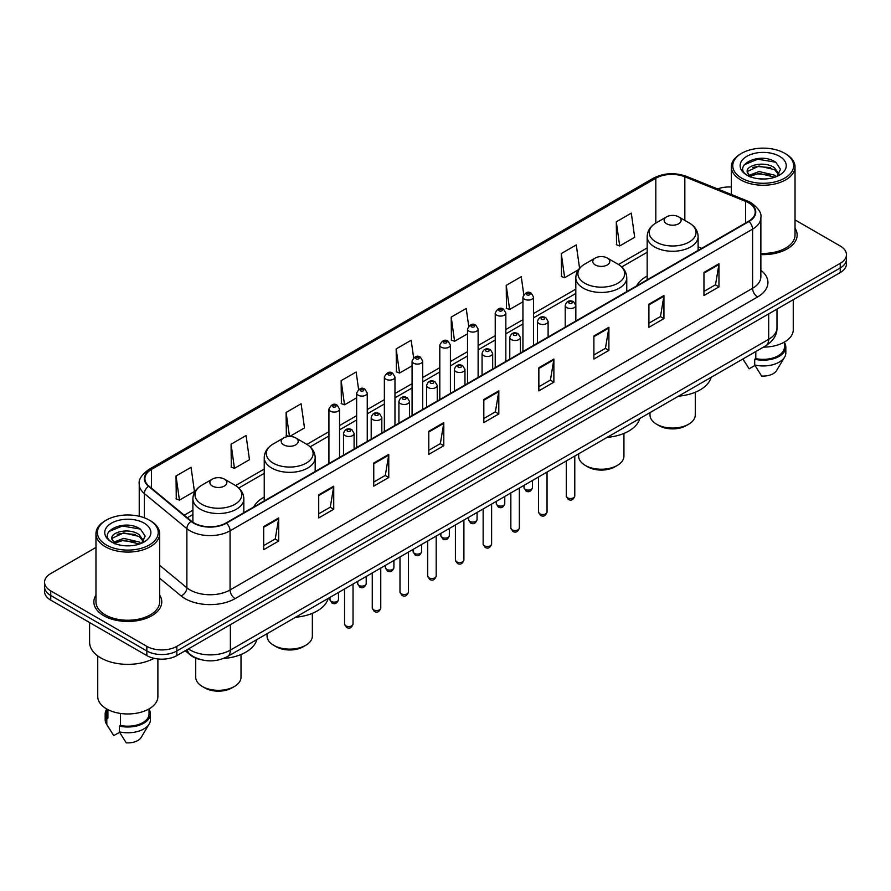 <?xml version="1.0" encoding="UTF-8"?>
<svg xmlns="http://www.w3.org/2000/svg" width="891" height="891" viewBox="0 0 891 891"><rect width="100%" height="100%" fill="white"/><g stroke="black" fill="none" stroke-linecap="round" stroke-linejoin="round"><path stroke-width="1.34" d="M264.237 497.122A37.5 21.651 0 0 0 253.679 507.012M647.167 276.043A37.5 21.651 0 0 0 636.608 285.933M200.609 659.596A21.228 12.251 180 0 1 190.485 655.108L185.205 650.753M95.972 547.453L50.765 573.559A21.228 12.251 0 0 0 44.55 582.224L44.55 591.468A21.228 12.251 0 0 0 50.765 600.133L146.826 655.587A21.228 12.251 0 0 0 176.841 655.587L840.235 272.579A21.228 12.251 0 0 0 846.45 263.914L846.45 259.292A21.228 12.251 0 0 1 840.235 267.957A21.228 12.251 0 0 0 846.45 259.292L846.45 254.67A21.228 12.251 0 0 0 840.235 246.005L795.028 219.91M44.55 582.224A21.228 12.251 0 0 0 50.765 590.889L146.826 646.343A21.228 12.251 0 0 0 176.841 646.343L176.841 650.965L840.235 267.957L176.841 650.965A21.228 12.251 0 0 1 146.826 650.965A21.228 12.251 0 0 0 176.841 650.965L176.841 655.587M50.765 590.889L50.765 595.511L146.826 650.965L50.765 595.511A21.228 12.251 0 0 1 44.55 586.846A21.228 12.251 0 0 0 50.765 595.511L50.765 600.133M95.972 595.043A33.958 19.602 0 0 0 93.856 601.859A33.958 19.602 0 0 0 103.802 615.726A33.958 19.602 0 0 0 140.811 619.98A33.958 19.602 0 0 0 161.772 601.859A33.958 19.602 0 0 0 159.656 595.043A33.958 19.602 0 0 1 161.772 601.859A33.958 19.602 0 0 1 140.811 619.98A33.958 19.602 0 0 1 103.802 615.726A33.958 19.602 0 0 1 93.856 601.859A33.958 19.602 0 0 1 95.972 595.043M748.574 202.803A22.643 13.075 180 0 1 755.212 212.036A22.643 13.075 180 0 1 748.574 221.28L226.069 522.95A22.643 13.075 180 0 1 191.509 521.202L148.986 486.141A22.643 13.075 180 0 1 144.899 478.645A22.643 13.075 180 0 1 151.526 469.401L655.821 178.245A22.643 13.075 180 0 1 684.823 176.786L745.555 201.333A22.643 13.075 180 0 1 748.574 202.803M748.975 202.569A23.211 13.398 0 0 0 745.878 201.065L685.146 176.518A23.211 13.398 0 0 0 655.431 178.011L151.125 469.167A23.211 13.398 0 0 0 148.53 486.33L191.053 521.391A23.211 13.398 0 0 0 226.47 523.184L748.975 221.514A23.211 13.398 0 0 0 748.975 202.569M263.691 526.592L263.691 549.702L278.705 541.037L278.705 517.927L263.691 526.592M263.691 545.604L275.252 538.921L278.638 518.696A5.658 3.263 -120 0 0 278.705 517.927M275.152 538.988L278.705 541.037M318.722 494.817L318.722 517.927L333.735 509.262L333.735 486.152L318.722 494.817M318.722 513.829L330.283 507.157L333.668 486.92A5.658 3.263 -120 0 0 333.735 486.152M330.182 507.213L333.735 509.262M373.752 463.042L373.752 486.152L388.766 477.487L388.766 454.377L373.752 463.042M373.752 482.053L385.313 475.382L388.71 455.145A5.658 3.263 -120 0 0 388.766 454.377M385.213 475.438L388.766 477.487M428.794 431.277L428.794 454.377L443.796 445.712L443.796 422.612L428.794 431.277M428.794 450.278L440.354 443.607L443.74 423.381A5.658 3.263 -120 0 0 443.796 422.612M440.243 443.662L443.796 445.712M703.957 272.412L703.957 295.522L718.959 286.857L718.959 263.747L703.957 272.412M703.957 291.413L715.518 284.741L718.903 264.516A5.658 3.263 -120 0 0 718.959 263.747M715.406 284.808L718.959 286.857M648.915 304.187L648.915 327.287L663.929 318.622L663.929 295.522L648.915 304.187M648.915 323.188L660.476 316.517L663.873 296.28A5.658 3.263 -120 0 0 663.929 295.522M660.376 316.572L663.929 318.622M593.885 335.952L593.885 359.062L608.898 350.397L608.898 327.287L593.885 335.952M593.885 354.963L605.446 348.292L608.831 328.055A5.658 3.263 -120 0 0 608.898 327.287M605.345 348.348L608.898 350.397M538.855 367.727L538.855 390.837L553.868 382.172L553.868 359.062L538.855 367.727M538.855 386.739L550.415 380.067L553.801 359.83A5.658 3.263 -120 0 0 553.868 359.062M550.315 380.123L553.868 382.172M483.824 399.502L483.824 422.612L498.826 413.947L498.826 390.837L483.824 399.502M483.824 418.514L495.385 411.831L498.771 391.606A5.658 3.263 -120 0 0 498.826 390.837M495.285 411.898L498.826 413.947M760.869 254.592A33.958 19.602 0 0 0 797.144 235.035A33.958 19.602 0 0 0 795.028 228.207A33.958 19.602 0 0 1 797.144 235.035A33.958 19.602 0 0 1 760.869 254.592M176.841 646.343L840.235 263.335A21.228 12.251 0 0 0 846.45 254.67M731.344 187.032A21.228 12.251 0 0 0 717.6 188.948M289.675 436.479L304.499 427.925L301.113 403.779L286.111 412.444L286.345 435.409M231.07 444.219L234.467 468.354L249.469 459.689L246.083 435.543L231.07 444.219L231.315 467.185M176.039 475.983L179.425 500.129L194.438 491.464L191.053 467.318L176.039 475.983L176.284 498.96M468.688 326.106L466.216 308.453L451.202 317.118L451.447 340.095M523.752 294.553L521.246 276.689L506.233 285.354L506.478 308.319M579.562 268.291L576.277 244.914L561.263 253.579L561.508 276.544M616.305 221.803L619.69 245.949L634.693 237.284L631.307 213.138L616.305 221.803L616.539 244.769M358.594 389.456L356.144 372.004L341.142 380.669L341.376 403.634M413.636 357.748L411.174 340.228L396.172 348.893L396.417 371.859M396.172 348.893L399.558 373.039L412.076 365.811M399.558 373.039L396.172 371.77M451.202 317.118L454.588 341.264L467.508 333.813M454.588 341.264L451.202 340.006M506.233 285.354L509.619 309.489L522.939 301.804M509.619 309.489L506.233 308.23M561.263 253.579L564.66 277.725L578.382 269.795M564.66 277.725L561.263 276.455M619.69 245.949L616.305 244.68M341.142 380.669L344.527 404.815L356.645 397.82M344.527 404.815L341.142 403.545M289.23 436.49L286.111 435.32M286.111 412.444L289.475 436.479M234.467 468.354L231.07 467.096M179.425 500.129L176.039 498.86M741.68 178.133A30.428 17.564 0 0 0 784.704 178.133A30.428 17.564 0 0 0 784.704 153.285L785.706 153.865A31.842 18.377 0 0 1 795.028 166.862A31.842 18.377 0 0 1 775.37 183.847A31.842 18.377 0 0 1 740.677 179.859A31.842 18.377 0 0 1 731.344 166.862A31.842 18.377 0 0 1 740.677 153.865L741.68 153.285A30.428 17.564 0 0 0 741.68 178.133M760.869 253.367A31.842 18.377 0 0 0 795.028 235.035L795.028 166.862M763.42 347.134A30.071 17.363 0 0 0 793.257 329.77L793.257 299.71M759.321 178.846L764.712 179.002M748.752 175.46L759.043 171.529L774.502 175.137L776.373 176.641M749.699 176.44L759.043 173.366L774.836 177.209M747.193 171.584L749.843 176.574M747.226 172.074C745.5 164.958 765.024 160.725 774.502 167.798L779.09 174.146M747.293 172.52L747.738 171.328L759.043 166.027L774.502 169.635L778.734 174.625M776.919 176.418L780.527 169.323L775.961 162.429C759.767 150.791 731.01 166.127 747.616 175.527L748.44 176.028M779.502 156.293A23.066 13.32 0 0 0 746.87 156.293A23.066 13.32 0 0 0 746.87 175.126A23.066 13.32 0 0 0 779.502 175.126A23.066 13.32 0 0 0 779.502 156.293M742.894 358.984L749.119 368.807L754.955 365.433M750.189 177.042L747.259 172.342M755.802 351.533L755.802 358.594A21.228 12.251 0 0 0 784.414 347.111L784.414 342.077M785.706 153.865L784.704 153.285A30.428 17.564 0 0 0 741.68 153.285M755.802 358.594L754.699 359.229L754.699 364.998L761.627 376.024A14.156 8.175 0 0 0 776.562 370.567L784.592 357.146A22.643 13.075 0 0 0 785.829 352.881L785.829 347.111A22.643 13.075 0 0 0 784.414 342.556M754.699 364.998A22.643 13.075 0 0 0 784.592 357.146M754.699 359.229A22.643 13.075 0 0 0 785.829 347.111M744.241 164.746L757.784 159.188L775.649 162.218M752.706 167.441L757.784 166.517L770.537 167.619M752.706 174.781L757.784 173.856L770.537 174.948M649.996 412.622L649.996 414.983A22.643 13.075 0 0 0 656.622 424.227L659.128 425.675A19.101 11.026 0 0 0 686.137 425.675L688.643 424.227A22.643 13.075 0 0 0 695.27 414.983L695.27 392.24M659.128 425.675L656.622 424.227A22.643 13.075 0 0 0 688.643 424.227M666.635 223.764A8.487 4.901 0 0 0 678.641 223.764A8.487 4.901 0 0 0 678.641 216.836L689.177 222.917A23.4 13.51 0 0 1 689.177 242.029A23.4 13.51 0 0 1 656.088 242.029A23.4 13.51 0 0 1 656.088 222.917C650.33 226.347 647.356 230.892 647.167 236.561A25.471 14.701 0 0 0 654.629 246.963A25.471 14.701 0 0 0 682.383 250.148A25.471 14.701 0 0 0 698.11 236.561C697.92 230.892 694.947 226.347 689.177 222.917L678.641 216.836A8.487 4.901 0 0 0 666.635 216.836A8.487 4.901 0 0 0 666.635 223.764M678.474 396.183A38.914 22.464 0 0 0 711.107 377.339M578.649 453.809L578.649 456.17A22.643 13.075 0 0 0 585.287 465.414L587.782 466.862A19.101 11.026 0 0 0 614.801 466.862L617.307 465.414A22.643 13.075 0 0 0 623.934 456.17L623.934 433.427M587.782 466.862L585.287 465.414A22.643 13.075 0 0 0 617.307 465.414M595.288 264.961A8.487 4.901 0 0 0 607.294 264.961A8.487 4.901 0 0 0 607.294 258.022L617.842 264.115A23.4 13.51 0 0 1 617.842 283.215A23.4 13.51 0 0 1 584.752 283.215A23.4 13.51 0 0 1 584.741 264.115C578.983 267.534 576.009 272.078 575.82 277.747A25.471 14.701 0 0 0 583.282 288.149A25.471 14.701 0 0 0 611.037 291.335A25.471 14.701 0 0 0 626.763 277.747C626.573 272.078 623.6 267.534 617.842 264.115L607.294 258.022A8.487 4.901 0 0 0 595.288 258.022A8.487 4.901 0 0 0 595.288 264.961M607.127 437.37A38.914 22.464 0 0 0 639.76 418.525M267.066 633.701L267.066 636.063A22.643 13.075 0 0 0 273.693 645.307L276.199 646.755A19.101 11.026 0 0 0 303.218 646.755L305.713 645.307A22.643 13.075 0 0 0 312.351 636.063L312.351 613.32M276.199 646.755L273.693 645.307A22.643 13.075 0 0 0 273.704 645.307A22.643 13.075 0 0 0 305.713 645.307M283.706 444.854A8.487 4.901 0 0 0 295.712 444.854A8.487 4.901 0 0 0 295.712 437.915L306.248 444.008A23.4 13.51 0 0 1 306.259 444.008A23.4 13.51 0 0 1 306.248 463.108A23.4 13.51 0 0 1 273.158 463.108A23.4 13.51 0 0 1 273.158 444.008C267.4 447.427 264.427 451.971 264.237 457.64A25.471 14.701 0 0 0 271.699 468.042A25.471 14.701 0 0 0 299.454 471.228A25.471 14.701 0 0 0 315.18 457.64C314.991 451.971 312.017 447.427 306.259 444.008L295.712 437.915A8.487 4.901 0 0 0 283.706 437.915A8.487 4.901 0 0 0 283.706 444.854M295.545 617.263A38.914 22.464 0 0 0 328.178 598.418M195.73 658.126L195.73 677.249A22.643 13.075 0 0 0 202.357 686.493L204.863 687.941A19.101 11.026 0 0 0 231.872 687.941L234.378 686.493A22.643 13.075 0 0 0 241.004 677.249L241.004 654.506M204.863 687.941L202.357 686.493A22.643 13.075 0 0 0 234.378 686.493M212.359 486.041A8.487 4.901 0 0 0 224.365 486.041A8.487 4.901 0 0 0 224.365 479.102L234.912 485.194A23.4 13.51 0 0 1 234.912 504.295A23.4 13.51 0 0 1 201.823 504.295A23.4 13.51 0 0 1 201.823 485.194C196.053 488.613 193.08 493.157 192.89 498.826A25.471 14.701 0 0 0 200.352 509.229A25.471 14.701 0 0 0 228.118 512.414A25.471 14.701 0 0 0 243.833 498.826C243.644 493.157 240.67 488.613 234.912 485.194L224.365 479.102A8.487 4.901 0 0 0 212.359 479.102A8.487 4.901 0 0 0 212.359 486.041M223.385 658.516A38.914 22.464 0 0 0 256.842 639.604M106.296 544.958A30.428 17.564 0 0 0 149.32 544.958A30.428 17.564 0 0 0 149.32 520.121L150.323 520.7A31.842 18.377 0 0 1 159.656 533.698A31.842 18.377 0 0 1 139.998 550.683A31.842 18.377 0 0 1 105.294 546.695A31.842 18.377 0 0 1 95.972 533.698A31.842 18.377 0 0 1 105.294 520.7L106.296 520.121A30.428 17.564 0 0 0 106.296 544.958M95.972 533.698L95.972 601.859A31.842 18.377 0 0 0 105.294 614.868A31.842 18.377 0 0 0 139.998 618.844A31.842 18.377 0 0 0 159.656 601.859L159.656 533.698M89.601 622.553L89.601 642.3A38.202 22.063 0 0 0 100.794 657.903A38.202 22.063 0 0 0 154.065 658.326M97.743 655.91L97.743 696.606A30.071 17.363 0 0 0 106.552 708.88A30.071 17.363 0 0 0 139.319 712.644A30.071 17.363 0 0 0 157.885 696.606L157.885 658.961M123.949 545.671L129.34 545.827M113.369 542.285L123.671 538.353L139.119 541.973L140.99 543.477M114.315 543.276L123.671 540.191L139.464 544.033M111.821 538.409L114.46 543.399M111.854 538.91C110.128 531.782 129.652 527.561 139.119 534.633L143.718 540.982M111.921 539.345L112.366 538.164L123.671 532.851L139.119 536.471L143.351 541.461M141.535 543.243L145.155 536.148L140.578 529.265C124.395 517.626 95.627 532.963 112.244 542.363L113.068 542.864M144.13 523.128A23.066 13.32 0 0 0 111.498 523.128A23.066 13.32 0 0 0 111.498 541.962A23.066 13.32 0 0 0 144.13 541.962A23.066 13.32 0 0 0 144.13 523.128M106.586 708.902L106.586 713.936A21.228 12.251 0 0 0 107.911 718.202L107.911 709.626M106.586 709.392A22.643 13.075 0 0 0 105.171 713.936L105.171 719.716A22.643 13.075 0 0 0 106.408 723.982A22.643 13.075 0 0 0 106.82 724.617L113.747 735.632L119.583 732.268M106.82 724.617L106.82 718.837L107.911 718.202M105.171 713.936A22.643 13.075 0 0 0 106.82 718.837M114.816 543.878L111.887 539.166M120.419 713.435L120.419 725.43A21.228 12.251 0 0 0 149.042 713.936L149.042 708.902M150.323 520.7L149.32 520.121A30.428 17.564 0 0 0 106.296 520.121M120.419 725.43L119.327 726.054L119.327 731.834L126.255 742.849A14.156 8.175 0 0 0 141.19 737.403L149.209 723.982A22.643 13.075 0 0 0 150.456 719.716L150.456 713.936A22.643 13.075 0 0 0 149.042 709.392M119.327 731.834A22.643 13.075 0 0 0 149.209 723.982M119.327 726.054A22.643 13.075 0 0 0 150.456 713.936M108.869 531.571L122.412 526.013L140.266 529.054M117.334 534.277L122.412 533.353L135.165 534.444M117.334 541.617L122.412 540.692L135.165 541.784M188.446 648.893A28.3 16.339 0 0 0 190.351 650.107A28.3 16.339 0 0 0 230.368 650.107L768.688 339.304A28.3 16.339 0 0 0 776.985 327.754C777.186 334.771 773.444 340.785 765.759 345.786L227.439 656.578A14.156 8.175 60 0 0 230.368 650.107L230.368 624.68M768.688 313.888L768.688 339.304A14.156 8.175 60 0 1 765.759 345.786M187.299 649.55A14.156 9.467 129.5 0 0 189.772 654.15L185.473 650.608M840.235 272.579L840.235 263.335M146.826 655.587L146.826 646.343M760.869 270.263A35.373 20.426 180 0 1 757.584 296.959L235.079 598.629A7.072 4.087 60 0 1 230.067 589.965L752.583 288.294A28.3 16.339 0 0 0 760.869 276.745L760.869 217.582A28.3 16.339 180 0 1 752.583 229.143A7.072 4.087 -120 0 0 748.975 221.514M235.079 598.629A35.373 20.426 180 0 1 185.05 598.629A35.373 20.426 180 0 1 181.085 595.901L159.656 578.237M191.053 521.391A7.072 4.733 129.5 0 0 186.876 528.63L186.876 587.782A28.3 16.339 0 0 0 190.05 589.965A28.3 16.339 0 0 0 230.067 589.965L230.067 530.813A28.3 16.339 180 0 1 186.876 528.63L144.353 493.558A28.3 16.339 180 0 1 139.23 484.192L139.23 516.257M760.869 217.582C761.816 213.172 758.564 208.238 751.113 202.792L747.393 200.987A7.072 3.319 112 0 0 745.878 201.065M747.393 200.987L686.66 176.44C674.944 172.286 663.817 172.887 653.292 178.245A7.072 4.087 60 0 1 655.431 178.011M151.125 469.167A7.072 4.087 -120 0 0 148.986 469.401C141.647 474.68 138.395 479.603 139.23 484.192M148.53 486.33A7.072 4.733 129.5 0 0 144.353 493.558L144.353 517.794M686.66 176.44A7.072 3.319 112 0 0 685.146 176.518M226.47 523.184A7.072 4.087 60 0 1 230.067 530.813L752.583 229.143L752.583 288.294A7.072 4.087 60 0 0 757.584 296.959M159.656 565.328L186.876 587.782A7.072 4.733 -50.5 0 1 181.085 595.901M151.526 469.401L151.526 488.235M745.555 201.333L745.555 223.028M684.823 176.786L684.823 220.411M701.74 248.322L698.11 246.852M655.821 178.245L655.821 223.073M647.167 247.943L618.488 264.504M575.82 289.141L533.553 313.543M522.939 319.669L505.843 329.536M495.229 335.673L478.122 345.541M467.508 351.667L450.412 361.546M439.798 367.671L422.69 377.55M412.076 383.676L394.969 393.544M384.355 399.68L367.259 409.548M356.645 415.674L339.538 425.553M328.924 431.678L306.905 444.397M264.237 469.034L235.569 485.584M192.89 510.22L184.248 515.21M483.824 400.237L498.771 391.606M538.855 368.462L553.801 359.83M593.885 336.687L608.831 328.055M648.915 304.911L663.873 296.28M703.957 273.147L718.903 264.516M428.794 432.001L443.74 423.381M373.752 463.777L388.71 455.145M318.722 495.552L333.668 486.92M263.691 527.327L278.638 518.696M574.773 496.064C573.37 499.884 571.198 500.998 568.258 499.417L566.275 496.064A4.243 2.45 0 0 0 567.522 497.802A4.243 2.45 0 0 0 572.145 498.325A4.243 2.45 0 0 0 574.773 496.064L574.773 456.047M566.776 307.595A5.301 3.063 180 0 1 565.217 305.424C566.576 301.069 569.349 299.81 573.548 301.637L575.831 305.424A5.301 3.063 180 0 1 572.557 308.253A5.301 3.063 180 0 1 566.776 307.595M571.777 301.815A1.771 1.025 0 0 0 569.271 301.815A1.771 1.025 0 0 0 569.271 303.263A1.771 1.025 0 0 0 571.777 303.263A1.771 1.025 0 0 0 571.777 301.815M547.052 512.069C545.66 515.878 543.488 517.003 540.536 515.421L538.565 512.069A4.243 2.45 0 0 0 539.801 513.795A4.243 2.45 0 0 0 544.434 514.33A4.243 2.45 0 0 0 547.052 512.069L547.052 472.052M539.055 323.589A5.301 3.063 180 0 1 537.496 321.428C538.855 317.073 541.628 315.815 545.827 317.642L548.11 321.428A5.301 3.063 180 0 1 544.835 324.257A5.301 3.063 180 0 1 539.055 323.589M544.056 317.82A1.771 1.025 0 0 0 541.561 317.82A1.771 1.025 0 0 0 541.561 319.256A1.771 1.025 0 0 0 544.056 319.256A1.771 1.025 0 0 0 544.056 317.82M519.342 528.062C517.938 531.882 515.766 533.007 512.826 531.415L510.844 528.062A4.243 2.45 0 0 0 512.091 529.8A4.243 2.45 0 0 0 516.713 530.334A4.243 2.45 0 0 0 519.342 528.062L519.342 488.056M511.334 339.594A5.301 3.063 180 0 1 509.786 337.433C511.144 333.078 513.918 331.808 518.105 333.646L520.4 337.433A5.301 3.063 180 0 1 517.125 340.262A5.301 3.063 180 0 1 511.334 339.594M516.346 333.813A1.771 1.025 0 0 0 513.84 333.813A1.771 1.025 0 0 0 513.84 335.261A1.771 1.025 0 0 0 516.346 335.261A1.771 1.025 0 0 0 516.346 333.813M491.62 544.067C490.217 547.887 488.045 549.001 485.105 547.419L483.134 544.067A4.243 2.45 0 0 0 484.37 545.804A4.243 2.45 0 0 0 489.003 546.328A4.243 2.45 0 0 0 491.62 544.067L491.62 504.061M483.624 355.598A5.301 3.063 180 0 1 482.064 353.426C483.423 349.072 486.196 347.813 490.395 349.64L492.678 353.426A5.301 3.063 180 0 1 489.404 356.255A5.301 3.063 180 0 1 483.624 355.598M488.624 349.818A1.771 1.025 0 0 0 486.118 349.818A1.771 1.025 0 0 0 486.118 351.266A1.771 1.025 0 0 0 488.624 351.266A1.771 1.025 0 0 0 488.624 349.818M463.899 560.071C462.507 563.892 460.335 565.005 457.384 563.424L455.412 560.071A4.243 2.45 0 0 0 456.66 561.809A4.243 2.45 0 0 0 461.282 562.332A4.243 2.45 0 0 0 463.899 560.071L463.899 520.066M455.902 371.603A5.301 3.063 180 0 1 454.354 369.431C455.713 365.076 458.486 363.818 462.674 365.644L464.968 369.431A5.301 3.063 180 0 1 461.694 372.26A5.301 3.063 180 0 1 455.902 371.603M460.914 365.822A1.771 1.025 0 0 0 458.408 365.822A1.771 1.025 0 0 0 458.408 367.27A1.771 1.025 0 0 0 460.914 367.27A1.771 1.025 0 0 0 460.914 365.822M436.189 576.076C434.786 579.896 432.614 581.01 429.674 579.428L427.702 576.076A4.243 2.45 0 0 0 428.939 577.802A4.243 2.45 0 0 0 433.572 578.337A4.243 2.45 0 0 0 436.189 576.076L436.189 536.059M428.192 387.596A5.301 3.063 180 0 1 426.633 385.435C427.992 381.081 430.765 379.822 434.964 381.649L437.247 385.435A5.301 3.063 180 0 1 433.973 388.264A5.301 3.063 180 0 1 428.192 387.596M433.193 381.827A1.771 1.025 0 0 0 430.687 381.827A1.771 1.025 0 0 0 430.687 383.264A1.771 1.025 0 0 0 433.193 383.264A1.771 1.025 0 0 0 433.193 381.827M408.468 592.07C407.076 595.89 404.904 597.015 401.952 595.422L399.981 592.07A4.243 2.45 0 0 0 401.228 593.807A4.243 2.45 0 0 0 405.85 594.342A4.243 2.45 0 0 0 408.468 592.07L408.468 552.064M400.471 403.601A5.301 3.063 180 0 1 398.923 401.44C400.271 397.085 403.055 395.816 407.243 397.653L409.537 401.44A5.301 3.063 180 0 1 406.251 404.269A5.301 3.063 180 0 1 400.471 403.601M405.472 397.82A1.771 1.025 0 0 0 402.977 397.82A1.771 1.025 0 0 0 402.977 399.268A1.771 1.025 0 0 0 405.472 399.268A1.771 1.025 0 0 0 405.472 397.82M380.758 608.074C379.354 611.894 377.183 613.008 374.242 611.426L372.26 608.074A4.243 2.45 0 0 0 373.507 609.812A4.243 2.45 0 0 0 378.129 610.346A4.243 2.45 0 0 0 380.758 608.074L380.758 568.068M372.761 419.605A5.301 3.063 180 0 1 371.202 417.434C372.561 413.079 375.334 411.82 379.533 413.647L381.816 417.434A5.301 3.063 180 0 1 378.541 420.262A5.301 3.063 180 0 1 372.761 419.605M377.762 413.825A1.771 1.025 0 0 0 375.256 413.825A1.771 1.025 0 0 0 375.256 415.273A1.771 1.025 0 0 0 377.762 415.273A1.771 1.025 0 0 0 377.762 413.825M353.036 624.079C351.644 627.899 349.472 629.013 346.521 627.431L344.55 624.079A4.243 2.45 0 0 0 345.786 625.816A4.243 2.45 0 0 0 350.419 626.34A4.243 2.45 0 0 0 353.036 624.079L353.036 584.073M345.04 435.61A5.301 3.063 180 0 1 343.492 433.438C344.839 429.083 347.613 427.825 351.811 429.651L354.095 433.438A5.301 3.063 180 0 1 350.82 436.267A5.301 3.063 180 0 1 345.04 435.61M350.04 429.83A1.771 1.025 0 0 0 347.546 429.83A1.771 1.025 0 0 0 347.546 431.277A1.771 1.025 0 0 0 350.04 431.277A1.771 1.025 0 0 0 350.04 429.83M525.245 489.393A4.243 2.45 0 0 0 529.878 489.927A4.243 2.45 0 0 0 532.495 487.655C531.092 491.476 528.92 492.589 525.98 491.008L524.008 487.655A4.243 2.45 0 0 0 525.245 489.393M533.553 345.43L533.553 297.015A5.301 3.063 180 0 1 530.279 299.844A5.301 3.063 180 0 1 524.498 299.187A5.301 3.063 180 0 1 522.939 297.015L522.939 351.555M526.993 294.854A1.771 1.025 0 0 0 529.499 294.854A1.771 1.025 0 0 0 529.499 293.406A1.771 1.025 0 0 0 526.993 293.406A1.771 1.025 0 0 0 526.993 294.854M497.534 505.397A4.243 2.45 0 0 0 502.156 505.921A4.243 2.45 0 0 0 504.774 503.66C503.382 507.48 501.21 508.594 498.258 507.012L496.287 503.66A4.243 2.45 0 0 0 497.534 505.397M505.843 361.434L505.843 313.019A5.301 3.063 180 0 1 502.569 315.848A5.301 3.063 180 0 1 496.777 315.191A5.301 3.063 180 0 1 495.229 313.019L495.229 367.56M499.283 310.859A1.771 1.025 0 0 0 501.778 310.859A1.771 1.025 0 0 0 501.778 309.411A1.771 1.025 0 0 0 499.283 309.411A1.771 1.025 0 0 0 499.283 310.859M469.813 521.391A4.243 2.45 0 0 0 474.435 521.926A4.243 2.45 0 0 0 477.064 519.665C475.66 523.485 473.489 524.599 470.548 523.017L468.566 519.665A4.243 2.45 0 0 0 469.813 521.391M478.122 377.428L478.122 329.024A5.301 3.063 180 0 1 474.847 331.853A5.301 3.063 180 0 1 469.067 331.185A5.301 3.063 180 0 1 467.508 329.024L467.508 383.553M471.562 326.852A1.771 1.025 0 0 0 474.068 326.852A1.771 1.025 0 0 0 474.068 325.415A1.771 1.025 0 0 0 471.562 325.415A1.771 1.025 0 0 0 471.562 326.852M442.103 537.396A4.243 2.45 0 0 0 446.725 537.93A4.243 2.45 0 0 0 449.342 535.658C447.95 539.478 445.778 540.603 442.827 539.022L440.856 535.658A4.243 2.45 0 0 0 442.103 537.396M450.412 393.432L450.412 345.029A5.301 3.063 180 0 1 447.126 347.858A5.301 3.063 180 0 1 441.346 347.189A5.301 3.063 180 0 1 439.798 345.029L439.798 399.558M443.852 342.857A1.771 1.025 0 0 0 446.346 342.857A1.771 1.025 0 0 0 446.346 341.409A1.771 1.025 0 0 0 443.852 341.409A1.771 1.025 0 0 0 443.852 342.857M414.382 553.4A4.243 2.45 0 0 0 419.004 553.935A4.243 2.45 0 0 0 421.632 551.663C420.229 555.483 418.057 556.597 415.117 555.015L413.134 551.663A4.243 2.45 0 0 0 414.382 553.4M422.69 409.437L422.69 361.022A5.301 3.063 180 0 1 419.416 363.862A5.301 3.063 180 0 1 413.636 363.194A5.301 3.063 180 0 1 412.076 361.022L412.076 415.562M416.13 358.861A1.771 1.025 0 0 0 418.636 358.861A1.771 1.025 0 0 0 418.636 357.414A1.771 1.025 0 0 0 416.13 357.414A1.771 1.025 0 0 0 416.13 358.861M386.661 569.405A4.243 2.45 0 0 0 391.294 569.928A4.243 2.45 0 0 0 393.911 567.667C392.519 571.487 390.347 572.601 387.396 571.02L385.424 567.667A4.243 2.45 0 0 0 386.661 569.405M394.969 425.441L394.969 377.027A5.301 3.063 180 0 1 391.695 379.856A5.301 3.063 180 0 1 385.914 379.198A5.301 3.063 180 0 1 384.355 377.027L384.355 431.567M388.42 374.866A1.771 1.025 0 0 0 390.915 374.866A1.771 1.025 0 0 0 390.915 373.418A1.771 1.025 0 0 0 388.42 373.418A1.771 1.025 0 0 0 388.42 374.866M358.95 585.398A4.243 2.45 0 0 0 363.573 585.933A4.243 2.45 0 0 0 366.201 583.672C364.798 587.492 362.626 588.606 359.686 587.024L357.703 583.672A4.243 2.45 0 0 0 358.95 585.398M367.259 441.435L367.259 393.031A5.301 3.063 180 0 1 363.985 395.86A5.301 3.063 180 0 1 358.193 395.192A5.301 3.063 180 0 1 356.645 393.031L356.645 447.56M360.699 390.859A1.771 1.025 0 0 0 363.205 390.859A1.771 1.025 0 0 0 363.205 389.423A1.771 1.025 0 0 0 360.699 389.423A1.771 1.025 0 0 0 360.699 390.859M331.229 601.403A4.243 2.45 0 0 0 335.862 601.937A4.243 2.45 0 0 0 338.48 599.676C337.076 603.485 334.905 604.61 331.964 603.029L329.993 599.676A4.243 2.45 0 0 0 331.229 601.403M339.538 457.439L339.538 409.036A5.301 3.063 180 0 1 336.263 411.865A5.301 3.063 180 0 1 330.483 411.197A5.301 3.063 180 0 1 328.924 409.036L328.924 463.565M332.989 406.864A1.771 1.025 0 0 0 335.484 406.864A1.771 1.025 0 0 0 335.484 405.416A1.771 1.025 0 0 0 332.989 405.416A1.771 1.025 0 0 0 332.989 406.864M227.439 656.578C216.056 662.303 204.663 662.303 193.28 656.578L189.772 654.15M776.985 327.754L776.985 309.099M653.292 178.245L148.986 469.401M647.167 252.253L621.718 266.944M575.82 293.44L533.553 317.842M522.939 323.979L505.843 333.847M495.229 339.972L478.122 349.851M467.508 355.977L450.412 365.856M439.798 371.981L422.69 381.849M412.076 387.986L394.969 397.854M384.355 403.979L367.259 413.858M356.645 419.984L339.538 429.863M328.924 435.989L310.135 446.837M264.237 473.333L238.788 488.023M192.89 514.53L187.322 517.749M744.085 360.989L742.882 358.995M731.344 194.505L731.344 166.862M698.11 250.427L698.11 236.561M647.167 279.841L647.167 236.561M666.635 216.836L656.088 222.917M626.763 291.613L626.763 277.747M575.82 305.145L575.82 277.747M595.288 258.022L584.741 264.115M315.18 471.506L315.18 457.64M264.237 500.92L264.237 457.64M283.706 437.915L273.158 444.008M243.833 512.693L243.833 498.826M192.89 522.226L192.89 498.826M212.359 479.102L201.823 485.194M108.713 727.824L106.408 723.982M566.275 496.064L566.275 460.959M565.217 327.142L565.217 305.424M575.831 321.016L575.831 305.424M538.565 512.069L538.565 476.952M537.496 343.146L537.496 321.428M548.11 337.021L548.11 321.428M510.844 528.062L510.844 492.957M509.786 359.151L509.786 337.433M520.4 353.025L520.4 337.433M483.134 544.067L483.134 508.961M482.064 375.156L482.064 353.426M492.678 369.03L492.678 353.426M455.412 560.071L455.412 524.966M454.354 391.149L454.354 369.431M464.968 385.023L464.968 369.431M427.702 576.076L427.702 540.96M426.633 407.154L426.633 385.435M437.247 401.028L437.247 385.435M399.981 592.07L399.981 556.964M398.923 423.158L398.923 401.44M409.537 417.033L409.537 401.44M372.26 608.074L372.26 572.969M371.202 439.163L371.202 417.434M381.816 433.037L381.816 417.434M344.55 624.079L344.55 588.973M343.492 455.167L343.492 433.438M354.095 449.031L354.095 433.438M532.495 487.655L532.495 480.461M533.553 297.015L531.27 293.228C528.185 291.012 525.412 292.27 522.939 297.015M524.008 487.655L524.008 485.361M504.774 503.66L504.774 496.465M505.843 313.019L503.549 309.233C500.475 307.016 497.701 308.275 495.229 313.019M496.287 503.66L496.287 501.366M477.064 519.665L477.064 512.459M478.122 329.024L475.839 325.237C472.753 323.01 469.98 324.279 467.508 329.024M468.566 519.665L468.566 517.37M449.342 535.658L449.342 528.463M450.412 345.029L448.117 341.242C445.043 339.014 442.27 340.273 439.798 345.029M440.856 535.658L440.856 533.364M421.632 551.663L421.632 544.468M422.69 361.022L420.407 357.235C417.322 355.019 414.549 356.277 412.076 361.022M413.134 551.663L413.134 549.368M393.911 567.667L393.911 560.472M394.969 377.027L392.686 373.24C389.612 371.024 386.828 372.282 384.355 377.027M385.424 567.667L385.424 565.373M366.201 583.672L366.201 576.466M367.259 393.031L364.965 389.244C361.891 387.017 359.118 388.287 356.645 393.031M357.703 583.672L357.703 581.378M338.48 599.676L338.48 592.47M339.538 409.036L337.255 405.249C334.181 403.022 331.396 404.291 328.924 409.036M329.993 599.676L329.993 597.371"/></g></svg>
